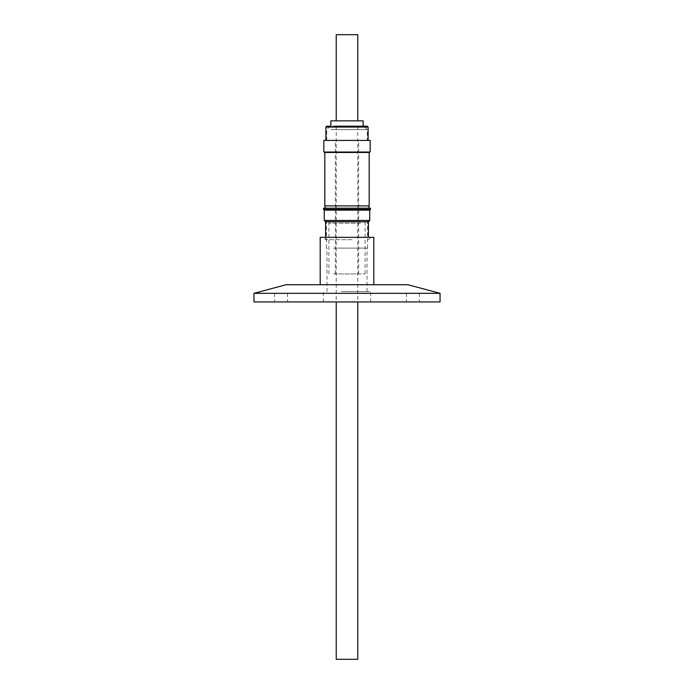 <?xml version="1.0" encoding="UTF-8"?>
<svg xmlns="http://www.w3.org/2000/svg" width="694" height="694" viewBox="0 0 694 694"><rect width="100%" height="100%" fill="white"/><g stroke="black" fill="none" stroke-linecap="round" stroke-linejoin="round"><path stroke-width="0.52" stroke-dasharray="3.47 2.6" d="M363.153 120.851L330.847 120.851M359.986 126.195L330.847 126.195L359.986 126.195M357.766 34.7L336.234 34.7M336.547 120.851L357.766 120.851L336.547 120.851M363.803 140.405L325.894 140.405L363.803 140.405M370.171 140.405L323.829 140.405M370.171 152.038L323.829 152.038M369.182 152.472L324.818 152.472M324.818 205.884L369.182 205.884M363.43 152.472L325.035 152.472L363.43 152.472M330.57 152.038L368.965 152.038L330.57 152.038M330.57 205.884L368.965 205.884L330.57 205.884M361.583 209.675L325.035 209.675L361.583 209.675M370.457 209.406L323.543 209.406M325.035 208.191L325.035 209.675L323.543 208.191L370.457 208.191L368.965 209.675L368.965 208.191M368.41 221.794L325.59 221.794M369.746 220.458L324.254 220.458M369.746 210.117L324.254 210.117M352.118 239.699L325.59 239.699L352.118 239.699M340.589 284.714L373.797 284.714L340.589 284.714M373.797 237.331L320.203 237.331M341.309 237.331L370.778 237.331L341.309 237.331M341.335 291.601L370.691 291.601L341.335 291.601M341.335 301.942L370.691 301.942L341.335 301.942M342.211 248.096L367.031 248.096L342.211 248.096M342.211 291.601L367.031 291.601L342.211 291.601M360.637 221.438L326.449 221.438L360.637 221.438M333.363 248.096L367.551 248.096L333.363 248.096M332.756 220.527L368.453 220.527L332.756 220.527M331.411 220.527L367.846 220.527L331.411 220.527M333.467 273.939L365.096 273.939L333.467 273.939M338.299 140.405L358.633 140.405L338.299 140.405M355.701 273.939L335.367 273.939L355.701 273.939M330.882 140.405L367.247 140.405L330.882 140.405M361.053 127.054L329.338 127.054L361.053 127.054M355.744 126.195L336.017 126.195L355.744 126.195M338.256 127.054L357.983 127.054L338.256 127.054M336.547 126.195L357.766 126.195L336.547 126.195M357.766 659.3L336.234 659.3M286.11 284.714L407.89 284.714M253.952 293.328L440.048 293.328M253.952 301.942L440.048 301.942M334.014 126.195L363.153 126.195M325.894 127.054L368.106 127.054M360.533 223.286L328.904 223.286L360.533 223.286M330.882 129.639L367.247 129.639L330.882 129.639M370.778 237.331L368.41 239.699L368.41 237.331M325.59 237.331L325.59 239.699L323.222 237.331M323.309 301.942L323.309 291.601M326.969 291.601L326.969 248.096M326.449 248.096L326.449 221.438L325.547 220.527M328.904 273.939L328.904 223.286C328.167 222.505 330.474 222.401 326.154 220.527M365.096 273.939L365.096 223.286C364.333 222.748 365.252 221.828 367.846 220.527M335.367 273.939L335.367 140.405M364.662 127.054L367.247 129.639L367.247 140.405M357.983 127.054L357.983 126.195M336.234 126.195L336.234 301.942M274.633 293.328L274.633 301.942M406.441 293.328L406.441 301.942M287.559 293.328L287.559 301.942M419.367 293.328L419.367 301.942M357.766 126.195L357.766 301.942M336.017 127.054L336.017 126.195M326.753 140.405L326.753 129.639L329.338 127.054M358.633 273.939L358.633 140.405M367.551 248.096L367.551 221.438L368.453 220.527M367.031 291.601L367.031 248.096M370.691 301.942L370.691 291.601"/><path stroke-width="1.04" d="M330.847 126.195L326.753 126.195L330.882 126.195L330.847 120.851L363.153 120.851L363.153 126.195L367.247 126.195L334.014 126.195M336.234 120.851L336.234 34.7L357.766 34.7L357.766 120.851M323.829 140.405L370.171 140.405L370.171 152.038L323.829 152.038L323.829 140.405M363.587 152.472L369.182 152.472L369.182 205.884L324.818 205.884L324.818 152.472L363.587 152.472M331.428 209.406L370.457 209.406L370.457 208.191L323.543 208.191L323.543 209.406L331.428 209.406M325.59 237.331L325.59 221.794L368.41 221.794L369.746 220.458L369.746 210.117L370.457 209.406M325.59 221.794L324.254 220.458L369.746 220.458M324.254 220.458L324.254 210.117L369.746 210.117M320.203 284.714L320.203 237.331L373.797 237.331L373.797 284.714M336.234 301.942L336.234 659.3L357.766 659.3L357.766 301.942M440.048 293.328L407.89 284.714L286.11 284.714L253.952 293.328L253.952 301.942L440.048 301.942L440.048 293.328L253.952 293.328M368.106 140.405L368.106 127.054L325.894 127.054L326.753 126.195M325.894 140.405L325.894 127.054M368.965 152.472L368.965 152.038M368.965 205.884L368.965 208.191M368.41 237.331L368.41 221.794M324.254 210.117L323.543 209.406M325.035 205.884L325.035 208.191M325.035 152.472L325.035 152.038M368.106 127.054L367.247 126.195"/></g></svg>
